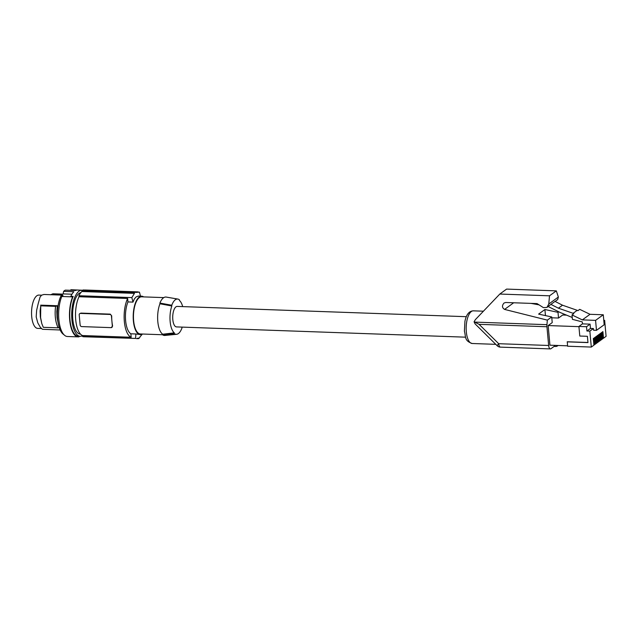 <?xml version="1.0" encoding="UTF-8"?>
<svg xmlns="http://www.w3.org/2000/svg" width="638" height="638" viewBox="0 0 638 638"><rect width="100%" height="100%" fill="white"/><g stroke="black" fill="none" stroke-linecap="round" stroke-linejoin="round"><path stroke-width="0.96" d="M593.356 338.531L593.811 344.145M599.784 333.865L600.23 339.48M603.787 320.34L604.649 320.372L606.1 336.322L603.5 338.212L602.902 331.601L602.296 332.047L602.894 338.65L602.216 339.145L601.618 332.534L601.012 332.972L601.61 339.583L600.932 340.078L600.334 333.467L599.728 333.905L600.326 340.517L599.648 341.011L599.042 334.4L598.436 334.838L599.042 341.45L598.364 341.944L597.758 335.333L597.152 335.771L597.758 342.383L597.08 342.877L596.474 336.266L595.868 336.704L596.474 343.316L595.788 343.802L595.19 337.199L594.584 337.638L595.182 344.249L594.504 344.735L593.906 338.132L593.3 338.571L593.898 345.182L591.298 347.064L589.847 331.114L586.92 331.01L586.529 326.72L578.913 326.449L582.462 323.873L590.078 324.144L586.529 326.72M499.809 294.046L506.596 289.094L556.328 290.864L549.509 295.809L499.809 294.046L475.366 319.638L474.074 321.799L479.09 324.335L546.941 326.752L548.648 345.477A4.809 1.938 92 0 0 550.371 348.906A4.809 1.938 92 0 0 550.961 348.707L554.494 346.139A16.341 6.587 92 0 0 555.69 346.466A16.341 6.587 92 0 0 558.067 345.485M587.965 342.494L567.302 341.761L567.573 346.219L591.298 347.064M474.074 321.799L475.055 323.849L497.209 345.748A4.809 0.439 -45.3 0 1 498.693 343.707L479.09 324.335M597.216 335.732L597.662 341.346M590.078 324.144L590.469 328.434L586.92 331.01M590.469 328.434L593.396 328.538L589.847 331.114M577.916 310.65L579.711 309.35L590.022 314.303L582.319 319.893L572.007 314.941L573.809 313.633L573.115 313.306L577.231 310.323L577.916 310.65M549.509 295.809L548.776 304.015L546.941 307.428L550.913 304.382L558.417 308.194L562.525 305.211L577.231 310.323M558.417 308.194L573.115 313.306M550.913 304.382L555.012 301.391L562.525 305.211M572.007 314.941L572.414 319.335L582.279 321.903L582.462 323.873M572.246 317.493L560.276 312.54L548.154 306.543M598.5 334.798L598.946 340.413M601.068 332.932L601.514 338.555M567.174 341.848L587.973 342.59L587.399 336.306L579.783 336.035L578.913 326.449M602.352 331.999L602.798 337.622M474.608 322.102L546.941 324.678A4.809 1.938 92 0 0 546.941 326.752M563.944 315.052L563.896 314.518A4.809 1.938 -88 0 0 563.84 314.016M555.124 301.447L557.692 299.573L558.362 297.021L556.328 290.864M531.071 303.393L539.046 304.86M546.941 307.428L543.416 307.636L537.06 303.6L505.711 302.492L503.996 303.042C501.819 305.682 502.018 307.811 504.586 309.414L513.678 302.771M546.941 324.678L547.348 320.132L504.586 309.414M566.56 315.14L562.7 315.005L558.529 318.035L558.011 312.349L544.908 309.51L545.458 315.595M558.011 312.349L558.768 311.799M547.348 320.132L551.71 316.95L538.608 314.111L544.908 309.51M596.482 330.332L595.573 320.364L603.277 314.773L604.186 324.742L596.482 330.332L593.555 330.229L593.396 328.538M595.573 320.364L582.319 319.893M603.277 314.773L590.022 314.303M551.71 316.95L552.229 322.605L548.154 325.563L578.929 326.656M548.154 325.563L549.94 345.19L567.533 345.82M551.79 317.796L558.529 318.035M604.649 320.372L603.843 320.962M593.858 344.719L594.504 344.735M594.64 337.598L595.095 343.212M595.142 343.786L595.788 343.802M595.924 336.665L596.378 342.279M596.426 342.853L597.08 342.877M597.71 341.92L598.364 341.944M599.002 340.987L599.648 341.011M600.286 340.054L600.932 340.078M601.57 339.121L602.216 339.145M602.854 338.188L603.5 338.212M466.33 316.687L177.22 306.415A10.248 4.131 92 0 0 172.81 319.598A10.248 4.131 92 0 0 176.495 326.911L465.604 337.175M181.958 327.103A17.003 6.851 -88 0 1 181.878 327.342L181.942 328.084A17.649 7.114 -88 0 1 176.614 334.288A17.649 7.114 -88 0 1 174.349 333.586L174.286 332.853A17.003 6.851 -88 0 1 171.837 305.985L171.774 305.243A17.649 7.114 -88 0 1 177.866 299.07A17.649 7.114 -88 0 1 179.366 299.74L179.43 300.474A17.003 6.851 -88 0 1 182.683 306.615M174.286 332.853L162.73 334.224A18.582 7.489 -88 0 1 159.955 303.776L159.891 303.066A19.22 7.744 -88 0 1 166.239 297.085L177.866 299.07M159.891 303.066L171.774 305.243M163.814 297.611L141.628 296.822A18.582 7.489 92 0 0 139.347 297.595A18.582 7.489 92 0 0 133.47 317.947A18.582 7.489 92 0 0 140.304 333.953L162.778 334.751M143.606 296.893A19.22 7.744 92 0 0 141.652 296.184A19.22 7.744 92 0 0 133.613 310.554A19.22 7.744 92 0 0 136.787 332.294A19.22 7.744 92 0 0 140.288 334.599A19.22 7.744 92 0 0 142.29 334.025M130.862 333.802L135.878 333.985A112.121 97.869 54 0 1 135.551 338.435L83.737 336.752A23.383 9.426 -88 0 1 82.629 336.553L82.541 335.54L131.173 337.263L130.862 333.802A19.22 7.744 92 0 1 129.02 332.023A19.22 7.744 92 0 1 127.959 301.926L132.975 302.109L134.355 298.935L136.165 296.877L138.286 296.08L141.652 296.184M127.959 301.926L127.64 298.464A22.426 9.036 -88 0 0 124.346 321.536A22.426 9.036 -88 0 0 131.173 337.263M132.975 302.109A112.121 97.869 -126 0 0 131.835 297.603L78.913 295.729L79.008 296.742L127.64 298.464M140.456 296.136A112.121 97.869 -126 0 0 139.419 292.1L135.711 292.451A112.121 97.869 -126 0 0 135.527 291.837L134.259 292.754A112.121 97.869 -126 0 1 134.443 293.368L131.835 297.603M134.443 293.368L81.903 291.51L81.847 290.888A24.029 9.682 -88 0 1 83.107 289.971L135.527 291.837M81.847 290.888L134.259 292.754M82.629 336.553L135.551 338.435M111.459 327.326L112.607 325.978A22.426 9.036 -88 0 1 111.897 321.097A22.426 9.036 -88 0 1 111.69 315.858L110.262 314.135L80.962 313.099L79.933 313.529M82.541 335.54A22.426 9.036 -88 0 1 75.715 319.813A22.426 9.036 -88 0 1 79.008 296.742M111.435 316.033L112.36 326.154A1.603 1.396 -126 0 1 111.036 327.637L81.736 326.6A1.603 1.396 54 0 1 80.133 325.013L79.208 314.893A1.603 1.396 -126 0 1 80.532 313.41L109.832 314.446A1.603 1.396 54 0 1 111.435 316.033L111.69 315.858M81.903 291.51A23.383 9.426 92 0 0 78.913 295.729M84.854 290.035A23.383 9.426 -88 0 1 85.396 290.019L138.135 291.885M142.426 334.033L139.778 337.127A112.121 97.869 54 0 1 139.706 337.741L138.438 338.658L136.955 338.603M136.476 338.626L138.51 338.052A112.121 97.869 54 0 1 138.438 338.658M135.878 333.985L140.288 334.599M80.938 292.523A20.823 8.39 92 0 0 79.16 293.36A20.823 8.39 92 0 0 72.62 316.185A20.823 8.39 92 0 0 80.284 334.065L80.476 334.073M82.573 290.306A23.064 9.299 92 0 0 81.839 290.21A23.064 9.299 92 0 0 79.016 291.175A23.064 9.299 92 0 0 71.719 316.44A23.064 9.299 92 0 0 80.205 336.306A23.064 9.299 92 0 0 82.549 335.66M81.839 290.21L77.541 290.059A23.064 9.299 92 0 0 75.571 290.497L65.315 290.138A23.064 9.299 92 0 0 64.454 290.657A23.064 9.299 92 0 0 63.609 291.375L63.122 293.895L61.24 295.426L62.995 295.49L61.782 296.487A23.702 9.554 -88 0 0 59.143 321.999A23.702 9.554 -88 0 0 67.381 336.497L78.227 336.88A23.702 9.554 -88 0 1 69.981 322.381A23.702 9.554 -88 0 1 72.62 296.869L61.782 296.487M70.18 290.306L71.081 289.732L81.784 290.21M63.84 334.615A22.426 9.036 -88 0 1 57.516 317.931A22.426 9.036 -88 0 1 61.24 295.426M60.179 329.99L42.379 329.288L40.354 327.31L37.825 322.948L36.183 316.919L36.661 310.156L38.2 303.664L40.05 297.069L41.558 295.195L43.918 294.477L61.639 295.099M41.358 328.522L37.682 328.387A16.66 6.715 -88 0 1 34.651 326.393A16.66 6.715 -88 0 1 31.9 307.548A16.66 6.715 -88 0 1 38.87 295.091L41.566 295.187M50.609 294.804L52.906 293.783L62.827 294.134M58.114 322.932L57.053 317.652L56.79 311.639L57.364 305.738L55.586 306.352C54.541 314.885 55.386 322.046 58.122 327.836L59.964 327.238M40.752 305.825L40.098 311.041L40.361 317.062L41.813 323.641L40.601 317.596L40.752 305.825L55.586 306.352M41.813 323.641L43.288 327.31L58.122 327.836M40.672 305.147L57.364 305.738M78.227 336.88A23.702 9.554 -88 0 0 78.913 336.84L79.678 336.29M63.609 291.375L73.864 291.741A23.064 9.299 92 0 0 70.842 296.327L73.187 296.407L72.62 296.869M73.187 296.407A23.064 9.299 92 0 0 70.148 321.536A23.064 9.299 92 0 0 78.243 336.242L80.205 336.306M63.122 293.895L71.958 294.206M159.955 303.776L171.837 305.985M174.349 333.586L162.794 334.942L162.73 334.224M176.614 334.288L164.875 335.444A19.22 7.744 -88 0 1 162.794 334.942M548.648 345.477L498.693 343.707A4.809 1.938 92 0 0 500.415 347.128L550.371 348.906M466.322 331.856A16.341 6.587 92 0 0 472.192 343.499C464.073 340.668 466.051 336.816 464.4 331.226L464.935 321.281C466.338 314.47 469.145 310.993 473.348 310.842A16.341 6.587 92 0 0 466.322 331.856M548.776 304.015L558.362 297.021M110.262 314.135L109.832 314.446M80.962 313.099L80.532 313.41M497.209 345.748A4.809 4.809 0 0 0 500.415 347.128M473.348 310.842L483.429 311.2M472.192 343.499L495.782 344.337M554.127 346.41L555.69 346.466"/></g></svg>
